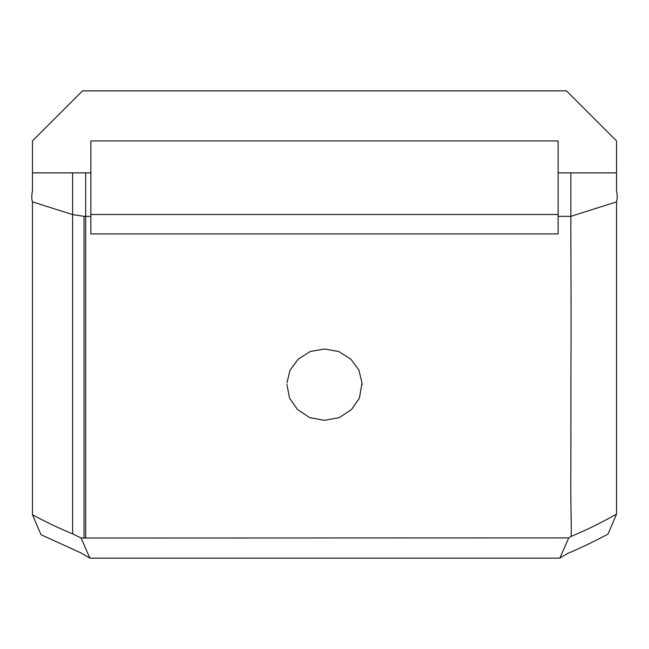 <?xml version="1.0" encoding="UTF-8"?>
<svg xmlns="http://www.w3.org/2000/svg" width="649" height="649" viewBox="0 0 649 649"><rect width="100%" height="100%" fill="white"/><g stroke="black" fill="none" stroke-linecap="round" stroke-linejoin="round"><path stroke-width="0.97" d="M559.86 558.132A11000.266 8884.834 0 0 0 568.711 537.916L81.093 538.021L72.607 533.819C59.724 528.602 46.339 522.242 32.458 514.73A6152.731 4194.568 -76.4 0 0 41.009 534.695L81.166 553.021L89.911 558.132L559.86 558.132L567.834 553.346C579.914 548.356 593.3 541.939 607.983 534.103A6153.331 4241.88 75.5 0 0 616.55 514.097C600.836 522.972 585.706 530.403 571.136 536.415C571.737 527.945 570.325 497.718 570.901 469.43L570.917 373.702C571.315 309.248 570.779 247.813 570.86 216.328L570.86 172.869L616.542 172.869L616.542 190.644C617.426 195.438 617.426 199.186 616.542 201.896L570.86 216.328L558.132 216.328L558.132 140.93L90.868 140.93L90.868 233.94L558.132 233.94L558.132 216.328M90.868 214.503L558.132 214.503M362.045 384.865L362.004 382.91L359.424 398.121L351.555 409.495L339.265 417.631L324.484 420.341L309.727 417.631L297.404 409.454L289.559 398.097L286.947 384.5M85.692 537.916L85.692 172.869L32.458 172.869L32.458 140.93L82.52 90.868L566.48 90.868L616.542 140.93L616.542 172.869M616.542 201.904L616.542 514.097M568.711 537.916L571.136 536.415M81.093 538.021A11242.935 9080.832 180 0 0 89.911 558.132M286.98 382.91L289.941 370.368L298.167 359.165L310.198 351.507L324.5 348.984L338.819 351.539L350.898 359.23L358.897 370.052L362.004 382.91M84.021 537.916L84.021 216.328L72.607 214.576L32.45 201.896C31.574 199.186 31.574 195.438 32.458 190.644L32.458 172.869M32.458 514.722L32.458 202.05M84.021 216.328L90.868 216.328M90.868 172.869L85.692 172.869M558.132 172.869L570.86 172.869M72.607 172.869L72.607 533.819"/></g></svg>

